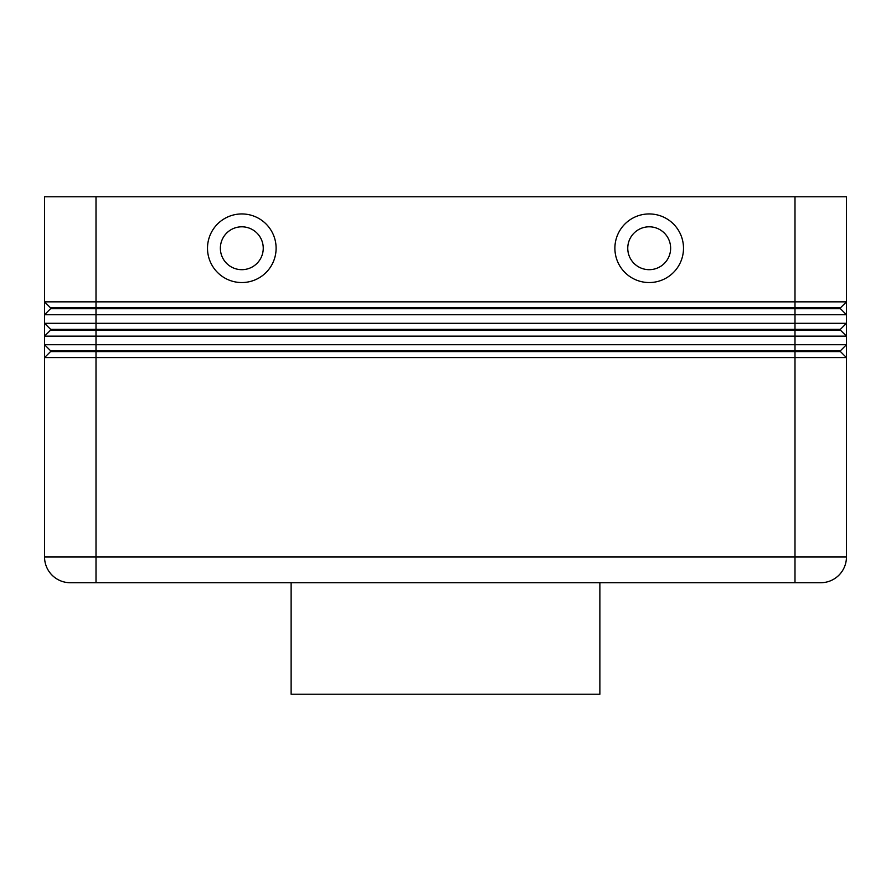 <?xml version="1.0" encoding="UTF-8"?>
<svg xmlns="http://www.w3.org/2000/svg" width="891" height="891" viewBox="0 0 891 891"><rect width="100%" height="100%" fill="white"/><g stroke="black" fill="none" stroke-linecap="round" stroke-linejoin="round"><path stroke-width="1.34" d="M96.005 196.777L846.45 196.777L846.45 301.849L96.005 301.849L96.005 196.777L44.55 196.777L44.55 301.849L50.553 307.852L50.553 308.709L840.447 308.709L846.45 314.712L846.45 301.849L840.447 307.852L50.553 307.852L44.55 301.849L44.55 314.712L846.45 314.712L846.45 323.288L44.55 323.288L50.553 329.291L44.55 323.288L44.55 336.152L846.45 336.152L846.45 323.288L840.447 329.291L50.553 329.291L50.553 330.149L840.447 330.149L846.45 336.152L846.45 344.728L44.55 344.728L44.55 357.592L846.45 357.592L846.45 556.998A25.728 25.728 0 0 1 820.722 582.725L96.005 582.725L96.005 556.998L44.55 556.998A25.728 25.728 0 0 0 52.09 575.185A25.728 25.728 0 0 1 44.55 556.998L44.55 357.592L50.553 351.589L840.447 351.589L846.45 357.592L846.45 344.728L840.447 350.731L50.553 350.731L44.55 344.728L50.553 350.731L50.553 351.589M50.553 308.709L44.55 314.712L44.55 323.288M794.995 196.777L794.995 556.998L96.005 556.998L96.005 301.849L44.55 301.849M50.553 330.149L44.55 336.152L44.55 344.728M649.194 226.804A21.44 21.44 0 0 0 627.754 248.244A21.44 21.44 0 0 0 649.194 269.683A21.44 21.44 0 0 0 670.633 248.244A21.44 21.44 0 0 0 649.194 226.804A21.44 21.44 0 0 0 627.754 248.244A21.44 21.44 0 0 0 649.194 269.683A21.44 21.44 0 0 0 670.633 248.244A21.44 21.44 0 0 0 649.194 226.804M649.194 282.547A34.303 34.303 0 0 1 614.89 248.244A34.303 34.303 0 0 1 649.194 213.94A34.303 34.303 0 0 1 683.497 248.244A34.303 34.303 0 0 1 649.194 282.547M241.806 282.547A34.303 34.303 0 0 1 207.503 248.244A34.303 34.303 0 0 1 241.806 213.94A34.303 34.303 0 0 1 276.11 248.244A34.303 34.303 0 0 1 241.806 282.547M241.806 269.683A21.44 21.44 0 0 1 220.367 248.244A21.44 21.44 0 0 1 241.806 226.804A21.44 21.44 0 0 1 263.246 248.244A21.44 21.44 0 0 1 241.806 269.683M291.123 582.725L291.123 694.223L599.877 694.223L599.877 582.725M70.278 582.725A25.728 25.728 0 0 1 52.09 575.185A25.728 25.728 0 0 0 70.278 582.725L96.005 582.725M820.722 582.725A25.728 25.728 0 0 0 846.45 556.998L846.45 357.592L840.447 351.589L840.447 350.731M840.447 329.291L840.447 330.149L846.45 336.152M840.447 307.852L840.447 308.709L846.45 314.712M846.45 556.998L794.995 556.998L794.995 582.725"/></g></svg>
